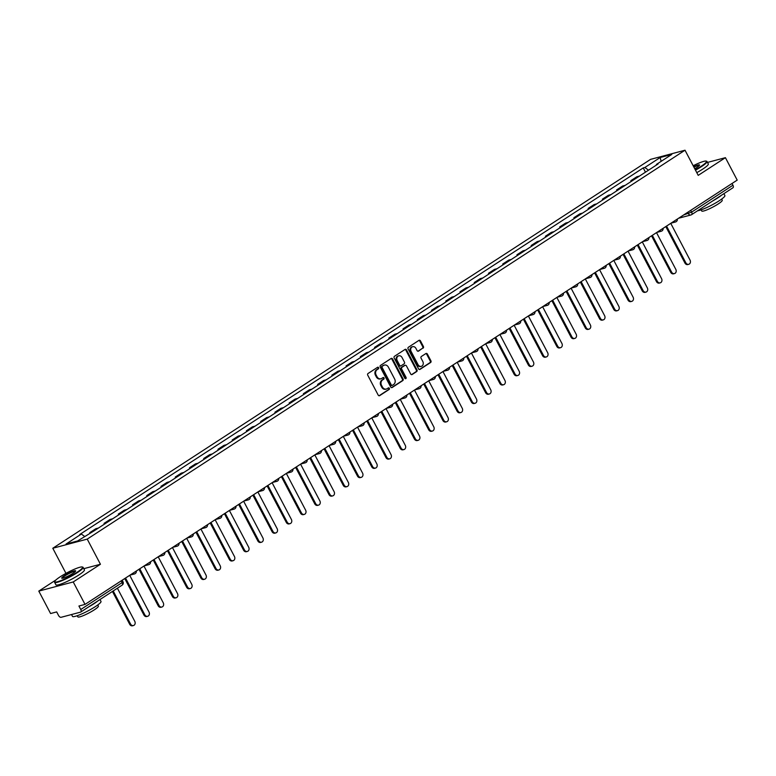 <?xml version="1.0" encoding="UTF-8"?>
<svg xmlns="http://www.w3.org/2000/svg" width="776" height="776" viewBox="0 0 776 776"><rect width="100%" height="100%" fill="white"/><g stroke="black" fill="none" stroke-linecap="round" stroke-linejoin="round"><path stroke-width="1.16" d="M378.61 367.669A0.883 0.737 75.1 0 0 377.572 367.3L368.057 373.489A1.261 1.057 75.1 0 0 367.737 375.177L378.203 395.11A1.261 1.057 75.1 0 0 379.677 395.634L389.193 389.436A0.883 0.737 75.1 0 0 388.388 387.893L387.156 388.689A4.045 3.366 75.1 0 1 386.332 389.057A4.045 3.366 75.1 0 1 382.423 387.011L381.55 385.352A4.045 3.366 75.1 0 1 382.558 379.949L383.79 379.144A0.883 0.737 75.1 0 0 382.975 377.592L381.743 378.397A4.045 3.366 75.1 0 1 380.929 378.766A4.045 3.366 75.1 0 1 377.02 376.719L376.147 375.06A4.045 3.366 75.1 0 1 377.155 369.648L378.387 368.852A0.883 0.737 75.1 0 0 378.61 367.669M380.579 378.834A4.045 3.366 75.1 0 1 380.24 378.94A4.045 3.366 75.1 0 1 376.331 376.903L375.458 375.245A4.045 3.366 75.1 0 1 376.467 369.832L377.699 369.036A0.883 0.737 75.1 0 0 377.408 367.407M379.066 395.77L388.504 389.62A0.883 0.737 75.1 0 0 388.213 388M385.982 389.125A4.045 3.366 75.1 0 1 385.643 389.242A4.045 3.366 75.1 0 1 381.734 387.195L380.861 385.536A4.045 3.366 75.1 0 1 381.87 380.124L383.101 379.328A0.883 0.737 75.1 0 0 382.81 377.699M423.085 348.162A1.261 1.057 75.1 0 0 423.395 346.474L420.466 340.887A1.261 1.057 75.1 0 0 418.982 340.363L408.409 347.241A1.261 1.057 75.1 0 0 408.098 348.928L418.555 368.852A1.261 1.057 75.1 0 0 420.039 369.376L430.612 362.499A1.261 1.057 75.1 0 0 430.923 360.811L427.372 354.06A1.261 1.057 75.1 0 0 425.898 353.536L421.378 356.475A1.261 1.057 75.1 0 0 421.058 358.163L422.823 361.519A3.385 2.813 75.1 0 1 421.29 366.34A3.385 2.813 75.1 0 1 418.031 364.633L411.144 351.518A3.385 2.813 75.1 0 1 412.667 346.688A3.385 2.813 75.1 0 1 415.936 348.395L417.081 350.587A1.261 1.057 75.1 0 0 418.555 351.111L422.396 348.346A1.261 1.057 75.1 0 0 422.707 346.659L419.777 341.071A1.261 1.057 75.1 0 0 418.914 340.412M56.008 579.905L38.8 591.099L73.235 581.952L100.434 564.259L87.232 539.116L685.014 150.214L698.216 175.366L725.414 157.674L737.2 180.119L85.02 604.397L78.919 606.017L80.752 609.509L122.104 582.611L123.006 581.787L122.181 580.225M73.235 581.952L85.02 604.397M392.598 359.007A1.261 1.057 75.1 0 0 391.123 358.483L380.55 365.36A1.261 1.057 75.1 0 0 380.24 367.048L390.697 386.981A1.261 1.057 75.1 0 0 392.181 387.505L402.744 380.628A1.261 1.057 75.1 0 0 403.064 378.93L392.598 359.007L391.909 359.191A1.261 1.057 75.1 0 0 391.046 358.531M394.48 356.3L405.053 349.423A1.261 1.057 75.1 0 1 406.527 349.947L416.993 369.871A1.261 1.057 75.1 0 1 416.673 371.558L412.153 374.507A1.261 1.057 75.1 0 1 410.679 373.983L406.43 365.903A1.261 1.057 75.1 0 0 404.956 365.38L401.958 367.329A1.261 1.057 75.1 0 0 401.638 369.017L406.061 377.427A0.883 0.737 75.1 0 1 404.8 378.251L394.169 357.988A1.261 1.057 75.1 0 1 394.48 356.3M38.8 591.099L50.585 613.535L56.677 611.915L58.51 615.417A2.571 1.377 -123 0 0 61.071 617.308L80.568 612.128A2.571 1.377 -123 0 0 80.782 612.031A2.571 1.377 -123 0 0 80.752 609.509M65.97 573.357L52.797 548.254L650.579 159.361L685.014 150.214M725.414 157.674L707.499 162.426M732.02 183.485L732.942 185.231A2.571 1.377 57 0 1 732.971 187.753A2.571 1.377 57 0 1 732.748 187.85M90.821 532.365L89.968 532.928M98.348 528.097A5.927 3.162 -123 0 0 97.941 528.165L95.836 528.718L89.812 532.637M104.45 524.13L104.052 523.373L106.157 522.82A5.927 3.162 57 0 1 106.564 522.752M112.588 518.834A5.927 3.162 -123 0 0 112.181 518.902L110.076 519.454L104.052 523.373M118.689 514.866L118.291 514.11L120.387 513.557A5.927 3.162 57 0 1 120.804 513.489M126.828 509.57A5.927 3.162 -123 0 0 126.41 509.638L124.315 510.191L118.291 514.11M132.919 505.603L132.531 504.846L134.626 504.293A5.927 3.162 57 0 1 135.043 504.225M141.057 500.307A5.927 3.162 -123 0 0 140.65 500.375L138.555 500.937L132.531 504.846M147.159 496.339L146.761 495.592L148.866 495.03A5.927 3.162 57 0 1 149.273 494.972M155.297 491.053A5.927 3.162 -123 0 0 154.89 491.111L152.785 491.674L146.761 495.592M161.398 487.085L161.001 486.329L163.106 485.766A5.927 3.162 57 0 1 163.513 485.708M169.537 481.789A5.927 3.162 -123 0 0 169.129 481.847L167.024 482.41L161.001 486.329M175.638 477.822L175.24 477.065L177.335 476.503A5.927 3.162 57 0 1 177.752 476.445M183.776 472.526A5.927 3.162 -123 0 0 183.359 472.584L181.264 473.147L175.24 477.065M189.877 468.558L189.48 467.802L191.575 467.249A5.927 3.162 57 0 1 191.992 467.181M198.016 463.262A5.927 3.162 -123 0 0 197.599 463.33L195.504 463.883L189.48 467.802M204.107 459.295L203.71 458.538L205.815 457.985A5.927 3.162 57 0 1 206.222 457.918M212.246 453.999A5.927 3.162 -123 0 0 211.838 454.067L209.733 454.62L203.71 458.538M218.347 450.031L217.949 449.275L220.054 448.722A5.927 3.162 57 0 1 220.462 448.654M226.485 444.735A5.927 3.162 -123 0 0 226.078 444.803L223.973 445.356L217.949 449.275M232.587 440.768L232.189 440.011L234.294 439.459A5.927 3.162 57 0 1 234.701 439.391M240.725 435.472A5.927 3.162 -123 0 0 240.308 435.54L238.213 436.093L232.189 440.011M246.826 431.505L246.429 430.758L248.524 430.195A5.927 3.162 57 0 1 248.941 430.127M254.965 426.208A5.927 3.162 -123 0 0 254.547 426.276L252.452 426.839L246.429 430.758M261.056 422.241L260.668 421.494L262.763 420.931A5.927 3.162 57 0 1 263.171 420.873M269.194 416.954A5.927 3.162 -123 0 0 268.787 417.013L266.692 417.575L260.668 421.494M275.296 412.987L274.898 412.231L277.003 411.668A5.927 3.162 57 0 1 277.41 411.61M283.434 407.691A5.927 3.162 -123 0 0 283.027 407.749L280.922 408.312L274.898 412.231M289.535 403.724L289.138 402.967L291.243 402.404A5.927 3.162 57 0 1 291.65 402.346M297.674 398.428A5.927 3.162 -123 0 0 297.266 398.486L295.161 399.048L289.138 402.967M303.775 394.46L303.377 393.704L305.472 393.151A5.927 3.162 57 0 1 305.889 393.083M311.913 389.164A5.927 3.162 -123 0 0 311.496 389.232L309.401 389.785L303.377 393.704M318.005 385.197L317.617 384.44L319.712 383.887A5.927 3.162 57 0 1 320.129 383.819M326.153 379.9A5.927 3.162 -123 0 0 325.736 379.968L323.64 380.521L317.617 384.44M332.244 375.933L331.847 375.177L333.952 374.624A5.927 3.162 57 0 1 334.359 374.556M340.383 370.637A5.927 3.162 -123 0 0 339.975 370.705L337.87 371.258L331.847 375.177M346.484 366.67L346.086 365.913L348.191 365.36A5.927 3.162 57 0 1 348.599 365.292M354.622 361.373A5.927 3.162 -123 0 0 354.215 361.441L352.11 361.994L346.086 365.913M360.724 357.406L360.326 356.659L362.421 356.097A5.927 3.162 57 0 1 362.838 356.038M368.862 352.12A5.927 3.162 -123 0 0 368.445 352.178L366.35 352.74L360.326 356.659M374.963 348.152L374.565 347.396L376.661 346.833A5.927 3.162 57 0 1 377.078 346.775M383.101 342.856A5.927 3.162 -123 0 0 382.684 342.914L380.589 343.477L374.565 347.396M389.193 338.889L388.805 338.132L390.9 337.57A5.927 3.162 57 0 1 391.308 337.511M397.331 333.593A5.927 3.162 -123 0 0 396.924 333.651L394.819 334.214L388.805 338.132M403.433 329.625L403.035 328.869L405.14 328.316A5.927 3.162 57 0 1 405.547 328.248M411.571 324.329A5.927 3.162 -123 0 0 411.164 324.397L409.059 324.95L403.035 328.869M417.672 320.362L417.275 319.605L419.38 319.052A5.927 3.162 57 0 1 419.787 318.985M425.811 315.066A5.927 3.162 -123 0 0 425.403 315.134L423.298 315.686L417.275 319.605M431.912 311.098L431.514 310.342L433.609 309.789A5.927 3.162 57 0 1 434.026 309.721M440.05 305.802A5.927 3.162 -123 0 0 439.633 305.87L437.538 306.423L431.514 310.342M446.142 301.835L445.754 301.078L447.849 300.525A5.927 3.162 57 0 1 448.266 300.457M454.29 296.539A5.927 3.162 -123 0 0 453.873 296.607L451.777 297.16L445.754 301.078M460.381 292.571L459.984 291.825L462.089 291.262A5.927 3.162 57 0 1 462.496 291.194M468.52 287.275A5.927 3.162 -123 0 0 468.112 287.343L466.007 287.906L459.984 291.825M474.621 283.308L474.223 282.561L476.328 281.998A5.927 3.162 57 0 1 476.736 281.94M482.759 278.021A5.927 3.162 -123 0 0 482.352 278.08L480.247 278.642L474.223 282.561M488.861 274.054L488.463 273.298L490.558 272.735A5.927 3.162 57 0 1 490.975 272.677M496.999 268.758A5.927 3.162 -123 0 0 496.582 268.816L494.487 269.379L488.463 273.298M503.1 264.791L502.702 264.034L504.798 263.471A5.927 3.162 57 0 1 505.215 263.413M511.238 259.494A5.927 3.162 -123 0 0 510.821 259.553L508.726 260.115L502.702 264.034M517.33 255.527L516.932 254.77L519.037 254.218A5.927 3.162 57 0 1 519.445 254.15M525.468 250.231A5.927 3.162 -123 0 0 525.061 250.299L522.956 250.852L516.932 254.77M531.57 246.264L531.172 245.507L533.277 244.954A5.927 3.162 57 0 1 533.684 244.886M539.708 240.967A5.927 3.162 -123 0 0 539.301 241.035L537.196 241.588L531.172 245.507M545.809 237L545.412 236.244L547.517 235.691A5.927 3.162 57 0 1 547.924 235.623M553.948 231.704A5.927 3.162 -123 0 0 553.54 231.772L551.435 232.325L545.412 236.244M560.049 227.737L559.651 226.98L561.746 226.427A5.927 3.162 57 0 1 562.163 226.359M568.187 222.44A5.927 3.162 -123 0 0 567.77 222.508L565.675 223.061L559.651 226.98M574.279 218.473L573.891 217.726L575.986 217.164A5.927 3.162 57 0 1 576.403 217.105M582.427 213.187A5.927 3.162 -123 0 0 582.01 213.245L579.914 213.807L573.891 217.726M588.518 209.219L588.121 208.463L590.226 207.9A5.927 3.162 57 0 1 590.633 207.842M596.657 203.923A5.927 3.162 -123 0 0 596.249 203.981L594.144 204.544L588.121 208.463M602.758 199.956L602.36 199.199L604.465 198.637A5.927 3.162 57 0 1 604.873 198.578M610.896 194.66A5.927 3.162 -123 0 0 610.489 194.718L608.384 195.28L602.36 199.199M616.998 190.692L616.6 189.936L618.695 189.383A5.927 3.162 57 0 1 619.112 189.315M625.136 185.396A5.927 3.162 -123 0 0 624.719 185.464L622.624 186.017L616.6 189.936M631.237 181.429L630.84 180.672L632.935 180.119A5.927 3.162 57 0 1 633.352 180.051M639.375 176.133A5.927 3.162 -123 0 0 638.958 176.201L636.863 176.753L630.84 180.672M648.513 170.186L644.856 167.49L660.192 157.509L671.764 154.443L656.428 164.415L658.048 163.988L94.575 530.551L77.619 540.959L66.047 544.034L81.383 534.053L84.594 536.42M644.856 167.49L643.236 167.917L79.763 534.489L81.383 534.053M87.232 539.116L52.797 548.254M100.434 564.259L83.798 568.672M645.467 172.165L643.236 167.917M656.428 164.415L656.38 165.065M661.113 161.369L660.192 157.509M391.56 387.631L402.055 380.803A1.261 1.057 75.1 0 0 402.375 379.115L391.909 359.191M382.355 366.272A0.883 0.737 75.1 0 0 382.131 367.455L391.317 384.945A0.883 0.737 75.1 0 0 392.346 385.313L393.645 384.469A4.045 3.366 75.1 0 0 394.654 379.057L388.378 367.106A4.045 3.366 75.1 0 0 384.469 365.06A4.045 3.366 75.1 0 0 383.654 365.428L381.666 366.456A0.883 0.737 75.1 0 0 381.443 367.64L382.131 367.455M391.657 385.497A0.883 0.737 75.1 0 1 390.629 385.129L381.443 367.64M384.139 365.176A4.045 3.366 75.1 0 0 383.78 365.244A4.045 3.366 75.1 0 0 382.966 365.612L383.654 365.428M381.666 366.456L382.966 365.612M411.542 374.643L415.985 371.743A1.261 1.057 75.1 0 0 416.305 370.055L405.838 350.131A1.261 1.057 75.1 0 0 404.985 349.472M404.8 365.418A1.261 1.057 75.1 0 0 404.267 365.554L401.27 367.514A1.261 1.057 75.1 0 0 400.95 369.201L405.373 377.611L406.061 377.427M405.285 378.678A0.883 0.737 75.1 0 0 405.373 377.611M402.036 357.513A3.385 2.813 75.1 0 0 398.767 355.806A3.385 2.813 75.1 0 0 397.234 360.636L399.669 365.253A1.261 1.057 75.1 0 0 401.144 365.777L404.141 363.828A1.261 1.057 75.1 0 0 404.461 362.14L402.036 357.513M398.428 355.922A3.385 2.813 75.1 0 0 398.078 355.99A3.385 2.813 75.1 0 0 396.546 360.811L397.234 360.636M400.455 365.962A1.261 1.057 75.1 0 1 398.98 365.438L396.546 360.811M417.944 351.247L422.396 348.346M412.328 346.804A3.385 2.813 75.1 0 0 411.978 346.872A3.385 2.813 75.1 0 0 410.455 351.693L411.144 351.518M420.941 366.408A3.385 2.813 75.1 0 1 420.602 366.524A3.385 2.813 75.1 0 1 417.342 364.817L410.455 351.693M419.418 369.512L429.923 362.683A1.261 1.057 75.1 0 0 430.234 360.995L426.684 354.244A1.261 1.057 75.1 0 0 425.83 353.584M113.199 590.943L130.581 624.049A2.958 2.464 75.1 0 0 133.433 625.543A2.958 2.464 75.1 0 0 134.772 621.314L117.399 588.218M133.433 625.543L132.541 625.786A2.958 2.464 -104.9 0 1 129.679 624.282L112.442 591.438M125.528 578.042L144.811 614.786A2.958 2.464 75.1 0 0 147.673 616.28A2.958 2.464 75.1 0 0 149.011 612.051L129.728 575.317M147.673 616.28L146.78 616.522A2.958 2.464 -104.9 0 1 143.919 615.019L124.761 578.537M139.767 568.779L159.051 605.523A2.958 2.464 75.1 0 0 161.912 607.016A2.958 2.464 75.1 0 0 163.251 602.787L143.958 566.053M161.912 607.016L161.02 607.259A2.958 2.464 -104.9 0 1 158.159 605.755L139.001 569.274M77.086 572.271A15.704 2.289 -27.7 0 0 82.285 566.984A15.704 2.289 -27.7 0 0 60.285 576.733A15.704 2.289 -27.7 0 0 54.766 581.428A15.704 2.289 -27.7 0 0 62.022 580.176A15.704 2.289 -27.7 0 0 77.086 572.271M82.285 566.984L82.789 567.13A16.092 2.347 152.3 0 1 83.11 567.363A16.092 2.347 152.3 0 1 77.464 572.552A16.092 2.347 152.3 0 1 62.982 580.254A16.092 2.347 152.3 0 1 54.611 582.32A16.092 2.347 152.3 0 1 54.601 581.932L54.766 581.428M72.886 573.386A7.857 1.145 152.3 0 1 61.886 578.265A7.857 1.145 152.3 0 1 64.486 575.617A7.857 1.145 152.3 0 1 72.013 571.669A7.857 1.145 152.3 0 1 75.641 571.039A7.857 1.145 152.3 0 1 72.886 573.386M75.456 571.349A7.469 1.086 -27.7 0 0 71.518 572.358A7.469 1.086 -27.7 0 0 64.864 575.899A7.469 1.086 -27.7 0 0 62.235 578.285M99.997 599.538L100.996 601.419A16.092 2.347 152.3 0 1 95.351 606.619A16.092 2.347 152.3 0 1 80.859 614.311A16.092 2.347 152.3 0 1 72.488 616.377L71.518 614.534M97.689 601.031A16.092 2.347 152.3 0 1 93.867 603.796A16.092 2.347 152.3 0 1 88.629 606.929M97.757 604.96L98.368 606.105A11.591 1.688 152.3 0 1 94.303 609.849A11.591 1.688 152.3 0 1 83.866 615.397A11.591 1.688 152.3 0 1 77.843 616.881L77.241 615.727M83.11 567.363L84.409 569.836A16.092 2.347 152.3 0 1 78.774 575.035A16.092 2.347 152.3 0 1 64.282 582.737A16.092 2.347 152.3 0 1 55.911 584.803L54.611 582.32M695.286 169.779A15.704 2.289 -27.7 0 0 700.98 166.394A15.704 2.289 -27.7 0 0 706.17 161.107A15.704 2.289 -27.7 0 0 693.172 165.744M706.17 161.107L706.684 161.262A16.092 2.347 152.3 0 1 707.004 161.486A16.092 2.347 152.3 0 1 701.358 166.685A16.092 2.347 152.3 0 1 695.49 170.167M693.705 166.772A7.857 1.145 152.3 0 1 699.535 165.162A7.857 1.145 152.3 0 1 696.77 167.509A7.857 1.145 152.3 0 1 694.743 168.751M723.892 193.661L724.881 195.542A16.092 2.347 152.3 0 1 719.245 200.741A16.092 2.347 152.3 0 1 697.595 210.771M721.583 195.164A16.092 2.347 152.3 0 1 717.761 197.919A16.092 2.347 152.3 0 1 712.523 201.052M721.651 199.083L722.252 200.227A11.591 1.688 152.3 0 1 718.188 203.972A11.591 1.688 152.3 0 1 707.76 209.52A11.591 1.688 152.3 0 1 701.737 211.004L701.135 209.859M707.004 161.486L708.304 163.969A16.092 2.347 152.3 0 1 702.658 169.158A16.092 2.347 152.3 0 1 696.79 172.65M699.351 165.472A7.469 1.086 -27.7 0 0 693.909 167.16M153.997 559.515L173.291 596.259A2.958 2.464 75.1 0 0 176.152 597.753A2.958 2.464 75.1 0 0 177.491 593.533L158.197 556.79M176.152 597.753L175.25 597.995A2.958 2.464 -104.9 0 1 172.398 596.502L153.241 560.01M168.237 550.262L187.53 586.995A2.958 2.464 75.1 0 0 190.382 588.499A2.958 2.464 75.1 0 0 191.73 584.27L172.437 547.526M190.382 588.499L189.489 588.732A2.958 2.464 -104.9 0 1 186.628 587.238L167.48 550.756M182.476 540.998L201.77 577.732A2.958 2.464 75.1 0 0 204.621 579.236A2.958 2.464 75.1 0 0 205.96 575.006L186.676 538.263M204.621 579.236L203.729 579.468A2.958 2.464 -104.9 0 1 200.868 577.975L181.72 541.493M196.716 531.735L216 568.478A2.958 2.464 75.1 0 0 218.861 569.972A2.958 2.464 75.1 0 0 220.2 565.743L200.916 528.999M218.861 569.972L217.969 570.205A2.958 2.464 -104.9 0 1 215.107 568.711L195.95 532.229M210.956 522.471L230.239 559.215A2.958 2.464 75.1 0 0 233.101 560.708A2.958 2.464 75.1 0 0 234.439 556.479L215.146 519.736M233.101 560.708L232.208 560.941A2.958 2.464 -104.9 0 1 229.347 559.447L210.189 522.966M225.185 513.208L244.479 549.951A2.958 2.464 75.1 0 0 247.34 551.445A2.958 2.464 75.1 0 0 248.679 547.216L229.386 510.482M247.34 551.445L246.438 551.688A2.958 2.464 -104.9 0 1 243.586 550.184L224.429 513.702M239.425 503.944L258.718 540.688A2.958 2.464 75.1 0 0 261.57 542.182A2.958 2.464 75.1 0 0 262.909 537.952L243.625 501.218M261.57 542.182L260.678 542.424A2.958 2.464 -104.9 0 1 257.816 540.92L238.668 504.439M253.665 494.681L272.948 531.424A2.958 2.464 75.1 0 0 275.81 532.918A2.958 2.464 75.1 0 0 277.148 528.689L257.865 491.955M275.81 532.918L274.917 533.16A2.958 2.464 -104.9 0 1 272.056 531.667L252.898 495.175M267.904 485.427L287.188 522.161A2.958 2.464 75.1 0 0 290.049 523.654A2.958 2.464 75.1 0 0 291.388 519.435L272.095 482.691M290.049 523.654L289.157 523.897A2.958 2.464 -104.9 0 1 286.295 522.403L267.138 485.921M282.134 476.163L301.428 512.897A2.958 2.464 75.1 0 0 304.289 514.401A2.958 2.464 75.1 0 0 305.628 510.172L286.334 473.428M304.289 514.401L303.387 514.633A2.958 2.464 -104.9 0 1 300.535 513.14L281.378 476.658M296.374 466.9L315.667 503.634A2.958 2.464 75.1 0 0 318.519 505.137A2.958 2.464 75.1 0 0 319.867 500.908L300.574 464.164M318.519 505.137L317.626 505.37A2.958 2.464 -104.9 0 1 314.765 503.876L295.617 467.394M310.613 457.636L329.907 494.38A2.958 2.464 75.1 0 0 332.759 495.874A2.958 2.464 75.1 0 0 334.097 491.644L314.813 454.901M332.759 495.874L331.866 496.106A2.958 2.464 -104.9 0 1 329.005 494.613L309.857 458.131M324.853 448.373L344.137 485.116A2.958 2.464 75.1 0 0 346.998 486.61A2.958 2.464 75.1 0 0 348.337 482.381L329.053 445.637M346.998 486.61L346.106 486.853A2.958 2.464 -104.9 0 1 343.244 485.349L324.087 448.868M339.093 439.109L358.376 475.853A2.958 2.464 75.1 0 0 361.238 477.347A2.958 2.464 75.1 0 0 362.576 473.118L343.283 436.384M361.238 477.347L360.336 477.589A2.958 2.464 -104.9 0 1 357.484 476.086L338.326 439.604M353.322 429.846L372.616 466.589A2.958 2.464 75.1 0 0 375.477 468.083A2.958 2.464 75.1 0 0 376.816 463.854L357.523 427.12M375.477 468.083L374.575 468.326A2.958 2.464 -104.9 0 1 371.723 466.822L352.566 430.34M367.562 420.582L386.855 457.326A2.958 2.464 75.1 0 0 389.707 458.82A2.958 2.464 75.1 0 0 391.046 454.6L371.762 417.857M389.707 458.82L388.815 459.062A2.958 2.464 -104.9 0 1 385.953 457.568L366.805 421.077M381.802 411.329L401.085 448.062A2.958 2.464 75.1 0 0 403.947 449.566A2.958 2.464 75.1 0 0 405.285 445.337L386.002 408.593M403.947 449.566L403.054 449.799A2.958 2.464 -104.9 0 1 400.193 448.305L381.035 411.823M396.041 402.065L415.325 438.799A2.958 2.464 75.1 0 0 418.186 440.302A2.958 2.464 75.1 0 0 419.525 436.073L400.232 399.33M418.186 440.302L417.294 440.535A2.958 2.464 -104.9 0 1 414.433 439.041L395.275 402.56M410.271 392.801L429.565 429.545A2.958 2.464 75.1 0 0 432.426 431.039A2.958 2.464 75.1 0 0 433.765 426.81L414.471 390.066M432.426 431.039L431.524 431.272A2.958 2.464 -104.9 0 1 428.672 429.778L409.515 393.296M424.511 383.538L443.804 420.282A2.958 2.464 75.1 0 0 446.656 421.775A2.958 2.464 75.1 0 0 448.004 417.546L428.711 380.803M446.656 421.775L445.764 422.008A2.958 2.464 -104.9 0 1 442.902 420.514L423.754 384.033M438.75 374.274L458.034 411.018A2.958 2.464 75.1 0 0 460.895 412.512A2.958 2.464 75.1 0 0 462.234 408.283L442.95 371.549M460.895 412.512L460.003 412.754A2.958 2.464 -104.9 0 1 457.142 411.251L437.994 374.769M452.99 365.011L472.274 401.755A2.958 2.464 75.1 0 0 475.135 403.248A2.958 2.464 75.1 0 0 476.474 399.019L457.19 362.285M475.135 403.248L474.243 403.491A2.958 2.464 -104.9 0 1 471.381 401.987L452.224 365.506M467.22 355.748L486.513 392.491A2.958 2.464 75.1 0 0 489.375 393.985A2.958 2.464 75.1 0 0 490.713 389.756L471.42 353.022M489.375 393.985L488.473 394.227A2.958 2.464 -104.9 0 1 485.621 392.734L466.463 356.242M481.459 346.494L500.753 383.228A2.958 2.464 75.1 0 0 503.614 384.721A2.958 2.464 75.1 0 0 504.953 380.502L485.66 343.758M503.614 384.721L502.712 384.964A2.958 2.464 -104.9 0 1 499.86 383.47L480.703 346.988M495.699 337.23L514.992 373.964A2.958 2.464 75.1 0 0 517.844 375.468A2.958 2.464 75.1 0 0 519.183 371.238L499.899 334.495M517.844 375.468L516.952 375.7A2.958 2.464 -104.9 0 1 514.09 374.207L494.942 337.725M509.939 327.967L529.222 364.701A2.958 2.464 75.1 0 0 532.084 366.204A2.958 2.464 75.1 0 0 533.422 361.975L514.139 325.231M532.084 366.204L531.191 366.437A2.958 2.464 -104.9 0 1 528.33 364.943L509.172 328.461M524.178 318.703L543.462 355.447A2.958 2.464 75.1 0 0 546.323 356.941A2.958 2.464 75.1 0 0 547.662 352.711L528.369 315.968M546.323 356.941L545.431 357.173A2.958 2.464 -104.9 0 1 542.57 355.68L523.412 319.198M538.408 309.44L557.702 346.183A2.958 2.464 75.1 0 0 560.563 347.677A2.958 2.464 75.1 0 0 561.902 343.448L542.608 306.704M560.563 347.677L559.661 347.92A2.958 2.464 -104.9 0 1 556.809 346.416L537.652 309.934M552.648 300.176L571.941 336.92A2.958 2.464 75.1 0 0 574.793 338.414A2.958 2.464 75.1 0 0 576.141 334.184L556.848 297.45M574.793 338.414L573.9 338.656A2.958 2.464 -104.9 0 1 571.039 337.153L551.891 300.671M566.887 290.913L586.171 327.656A2.958 2.464 75.1 0 0 589.033 329.15A2.958 2.464 75.1 0 0 590.371 324.921L571.087 288.187M589.033 329.15L588.14 329.393A2.958 2.464 -104.9 0 1 585.279 327.889L566.131 291.407M581.127 281.649L600.411 318.393A2.958 2.464 75.1 0 0 603.272 319.887A2.958 2.464 75.1 0 0 604.611 315.667L585.317 278.923M603.272 319.887L602.38 320.129A2.958 2.464 -104.9 0 1 599.518 318.635L580.361 282.144M595.357 272.395L614.65 309.129A2.958 2.464 75.1 0 0 617.512 310.633A2.958 2.464 75.1 0 0 618.85 306.404L599.557 269.66M617.512 310.633L616.61 310.866A2.958 2.464 -104.9 0 1 613.758 309.372L594.6 272.89M609.596 263.132L628.89 299.866A2.958 2.464 75.1 0 0 631.751 301.369A2.958 2.464 75.1 0 0 633.09 297.14L613.797 260.397M631.751 301.369L630.849 301.602A2.958 2.464 -104.9 0 1 627.997 300.108L608.84 263.627M623.836 253.868L643.129 290.612A2.958 2.464 75.1 0 0 645.981 292.106A2.958 2.464 75.1 0 0 647.32 287.877L628.036 251.133M645.981 292.106L645.089 292.339A2.958 2.464 -104.9 0 1 642.227 290.845L623.08 254.363M638.076 244.605L657.359 281.349A2.958 2.464 75.1 0 0 660.221 282.842A2.958 2.464 75.1 0 0 661.559 278.613L642.276 241.869M660.221 282.842L659.328 283.075A2.958 2.464 -104.9 0 1 656.467 281.581L637.309 245.1M652.315 235.341L671.599 272.085A2.958 2.464 75.1 0 0 674.46 273.579A2.958 2.464 75.1 0 0 675.799 269.35L656.506 232.616M674.46 273.579L673.568 273.821A2.958 2.464 -104.9 0 1 670.707 272.318L651.549 235.836M666.545 226.078L685.838 262.821A2.958 2.464 75.1 0 0 688.7 264.315A2.958 2.464 75.1 0 0 690.039 260.086L670.745 223.352M688.7 264.315L687.798 264.558A2.958 2.464 -104.9 0 1 684.946 263.054L665.789 226.573M683.685 214.933L691.6 212.129L732.942 185.231M687.682 212.333L688.399 213.681A2.571 2.144 -104.9 0 0 690.882 214.981A2.571 2.571 0 0 0 691.62 214.651A2.571 1.377 -123 0 0 691.6 212.129L690.679 210.383M624.719 185.464L618.695 189.383M610.489 194.718L604.465 198.637M596.249 203.981L590.226 207.9M582.01 213.245L575.986 217.164M567.77 222.508L561.746 226.427M553.54 231.772L547.517 235.691M539.301 241.035L533.277 244.954M525.061 250.299L519.037 254.218M510.821 259.553L504.798 263.471M496.582 268.816L490.558 272.735M482.352 278.08L476.328 281.998M468.112 287.343L462.089 291.262M453.873 296.607L447.849 300.525M439.633 305.87L433.609 309.789M425.403 315.134L419.38 319.052M411.164 324.397L405.14 328.316M396.924 333.651L390.9 337.57M382.684 342.914L376.661 346.833M368.445 352.178L362.421 356.097M354.215 361.441L348.191 365.36M339.975 370.705L333.952 374.624M325.736 379.968L319.712 383.887M311.496 389.232L305.472 393.151M297.266 398.486L291.243 402.404M283.027 407.749L277.003 411.668M268.787 417.013L262.763 420.931M254.547 426.276L248.524 430.195M240.308 435.54L234.294 439.459M226.078 444.803L220.054 448.722M211.838 454.067L205.815 457.985M197.599 463.33L191.575 467.249M183.359 472.584L177.335 476.503M169.129 481.847L163.106 485.766M154.89 491.111L148.866 495.03M140.65 500.375L134.626 504.293M126.41 509.638L120.387 513.557M112.181 518.902L106.157 522.82M97.941 528.165L94.041 530.697M638.958 176.201L632.935 180.119M134.956 573.716A2.571 2.144 -104.9 0 1 132.58 573.454M149.196 564.453A2.571 2.144 -104.9 0 1 146.819 564.191M163.435 555.199A2.571 2.144 -104.9 0 1 161.059 554.927M177.675 545.935A2.571 2.144 -104.9 0 1 175.289 545.673M191.914 536.672A2.571 2.144 -104.9 0 1 189.528 536.41M206.144 527.408A2.571 2.144 -104.9 0 1 203.768 527.147M220.384 518.145A2.571 2.144 -104.9 0 1 218.007 517.883M234.624 508.881A2.571 2.144 -104.9 0 1 232.237 508.62M248.863 499.618A2.571 2.144 -104.9 0 1 246.477 499.356M263.093 490.354A2.571 2.144 -104.9 0 1 260.717 490.092M277.333 481.101A2.571 2.144 -104.9 0 1 274.956 480.839M291.572 471.837A2.571 2.144 -104.9 0 1 289.196 471.575M305.812 462.574A2.571 2.144 -104.9 0 1 303.426 462.312M320.051 453.31A2.571 2.144 -104.9 0 1 317.665 453.048M334.281 444.047A2.571 2.144 -104.9 0 1 331.905 443.785M348.521 434.783A2.571 2.144 -104.9 0 1 346.144 434.521M362.761 425.52A2.571 2.144 -104.9 0 1 360.374 425.258M377 416.266A2.571 2.144 -104.9 0 1 374.614 415.994M391.23 407.002A2.571 2.144 -104.9 0 1 388.854 406.74M405.47 397.739A2.571 2.144 -104.9 0 1 403.093 397.477M419.709 388.475A2.571 2.144 -104.9 0 1 417.323 388.213M433.949 379.212A2.571 2.144 -104.9 0 1 431.563 378.95M448.188 369.948A2.571 2.144 -104.9 0 1 445.802 369.686M462.418 360.685A2.571 2.144 -104.9 0 1 460.042 360.423M476.658 351.421A2.571 2.144 -104.9 0 1 474.281 351.159M490.898 342.168A2.571 2.144 -104.9 0 1 488.511 341.896M505.137 332.904A2.571 2.144 -104.9 0 1 502.751 332.642M519.367 323.64A2.571 2.144 -104.9 0 1 516.991 323.379M533.607 314.377A2.571 2.144 -104.9 0 1 531.23 314.115M547.846 305.113A2.571 2.144 -104.9 0 1 545.46 304.852M562.086 295.85A2.571 2.144 -104.9 0 1 559.7 295.588M576.325 286.587A2.571 2.144 -104.9 0 1 573.939 286.325M590.555 277.333A2.571 2.144 -104.9 0 1 588.179 277.061M604.795 268.069A2.571 2.144 -104.9 0 1 602.418 267.807M619.035 258.806A2.571 2.144 -104.9 0 1 616.648 258.544M633.274 249.542A2.571 2.144 -104.9 0 1 630.888 249.28M647.504 240.279A2.571 2.144 -104.9 0 1 645.128 240.017M661.744 231.015A2.571 2.144 -104.9 0 1 659.367 230.753M675.983 221.752A2.571 2.144 -104.9 0 1 673.597 221.49M121.182 580.865L122.104 582.611A2.571 1.377 -123 0 1 122.123 585.143A2.571 2.571 0 0 0 123.006 581.787M678.593 218.24L690.882 214.981A2.571 2.144 -104.9 0 0 691.406 214.748A2.571 1.377 -123 0 0 691.62 214.651L732.971 187.753M121.91 585.24A2.571 1.377 -123 0 0 122.123 585.143L80.782 612.031M376.467 369.832L377.155 369.648M375.458 375.245L376.147 375.06M376.331 376.903L377.02 376.719M383.101 379.328L383.79 379.144M381.87 380.124L382.558 379.949M380.861 385.536L381.55 385.352M381.734 387.195L382.423 387.011M388.504 389.62L389.193 389.436M379.144 395.77L379.677 395.634M377.699 369.036L378.387 368.852M402.375 379.115L403.064 378.93M402.055 380.803L402.744 380.628M391.637 387.641L392.181 387.505M390.629 385.129L391.317 384.945M405.838 350.131L406.527 349.947M416.305 370.055L416.993 369.871M415.985 371.743L416.673 371.558M411.62 374.643L412.153 374.507M404.267 365.554L404.956 365.38M401.27 367.514L401.958 367.329M400.95 369.201L401.638 369.017M398.98 365.438L399.669 365.253M418.022 351.247L418.555 351.111M417.342 364.817L418.031 364.633M426.684 354.244L427.372 354.06M430.234 360.995L430.923 360.811M429.923 362.683L430.612 362.499M419.496 369.522L420.039 369.376M419.777 341.071L420.466 340.887M422.707 346.659L423.395 346.474M129.679 624.282L130.581 624.049M143.919 615.019L144.811 614.786M158.159 605.755L159.051 605.523M172.398 596.502L173.291 596.259M186.628 587.238L187.53 586.995M200.868 577.975L201.77 577.732M215.107 568.711L216 568.478M229.347 559.447L230.239 559.215M243.586 550.184L244.479 549.951M257.816 540.92L258.718 540.688M272.056 531.667L272.948 531.424M286.295 522.403L287.188 522.161M300.535 513.14L301.428 512.897M314.765 503.876L315.667 503.634M329.005 494.613L329.907 494.38M343.244 485.349L344.137 485.116M357.484 476.086L358.376 475.853M371.723 466.822L372.616 466.589M385.953 457.568L386.855 457.326M400.193 448.305L401.085 448.062M414.433 439.041L415.325 438.799M428.672 429.778L429.565 429.545M442.902 420.514L443.804 420.282M457.142 411.251L458.034 411.018M471.381 401.987L472.274 401.755M485.621 392.734L486.513 392.491M499.86 383.47L500.753 383.228M514.09 374.207L514.992 373.964M528.33 364.943L529.222 364.701M542.57 355.68L543.462 355.447M556.809 346.416L557.702 346.183M571.039 337.153L571.941 336.92M585.279 327.889L586.171 327.656M599.518 318.635L600.411 318.393M613.758 309.372L614.65 309.129M627.997 300.108L628.89 299.866M642.227 290.845L643.129 290.612M656.467 281.581L657.359 281.349M670.707 272.318L671.599 272.085M684.946 263.054L685.838 262.821M130.009 575.123L134.432 573.949A2.571 2.571 0 0 0 136.314 571.029M144.249 565.869L148.672 564.685A2.571 2.571 0 0 0 150.554 561.766M158.488 556.605L162.911 555.432A2.571 2.571 0 0 0 164.793 552.502M172.718 547.342L177.151 546.168A2.571 2.571 0 0 0 179.023 543.239M186.958 538.078L191.391 536.905A2.571 2.571 0 0 0 193.263 533.975M201.197 528.815L205.621 527.641A2.571 2.571 0 0 0 207.502 524.712M215.437 519.551L219.86 518.378A2.571 2.571 0 0 0 221.742 515.448M229.677 510.288L234.1 509.114A2.571 2.571 0 0 0 235.972 506.195M243.906 501.034L248.339 499.851A2.571 2.571 0 0 0 250.211 496.931M258.146 491.771L262.569 490.597A2.571 2.571 0 0 0 264.451 487.667M272.386 482.507L276.809 481.333A2.571 2.571 0 0 0 278.691 478.404M286.625 473.244L291.048 472.07A2.571 2.571 0 0 0 292.93 469.14M300.855 463.98L305.288 462.806A2.571 2.571 0 0 0 307.16 459.877M315.095 454.717L319.528 453.543A2.571 2.571 0 0 0 321.4 450.613M329.334 445.453L333.758 444.279A2.571 2.571 0 0 0 335.639 441.36M343.574 436.19L347.997 435.016A2.571 2.571 0 0 0 349.879 432.096M357.814 426.936L362.237 425.752A2.571 2.571 0 0 0 364.109 422.833M372.043 417.672L376.476 416.499A2.571 2.571 0 0 0 378.349 413.569M386.283 408.409L390.706 407.235A2.571 2.571 0 0 0 392.588 404.306M400.523 399.145L404.946 397.972A2.571 2.571 0 0 0 406.828 395.042M414.762 389.882L419.185 388.708A2.571 2.571 0 0 0 421.067 385.779M428.992 380.618L433.425 379.445A2.571 2.571 0 0 0 435.297 376.515M443.232 371.355L447.665 370.181A2.571 2.571 0 0 0 449.537 367.261M457.471 362.101L461.895 360.918A2.571 2.571 0 0 0 463.776 357.998M471.711 352.837L476.134 351.664A2.571 2.571 0 0 0 478.016 348.734M485.941 343.574L490.374 342.4A2.571 2.571 0 0 0 492.246 339.471M500.18 334.31L504.613 333.137A2.571 2.571 0 0 0 506.485 330.207M514.42 325.047L518.843 323.873A2.571 2.571 0 0 0 520.725 320.944M528.66 315.784L533.083 314.61A2.571 2.571 0 0 0 534.965 311.68M542.899 306.52L547.322 305.346A2.571 2.571 0 0 0 549.195 302.427M557.129 297.256L561.562 296.083A2.571 2.571 0 0 0 563.434 293.163M571.369 288.003L575.802 286.819A2.571 2.571 0 0 0 577.674 283.9M585.608 278.739L590.032 277.565A2.571 2.571 0 0 0 591.913 274.636M599.848 269.476L604.271 268.302A2.571 2.571 0 0 0 606.153 265.373M614.078 260.212L618.511 259.038A2.571 2.571 0 0 0 620.383 256.109M628.317 250.949L632.75 249.775A2.571 2.571 0 0 0 634.622 246.846M642.557 241.685L646.98 240.511A2.571 2.571 0 0 0 648.862 237.582M656.797 232.422L661.22 231.248A2.571 2.571 0 0 0 663.102 228.328M671.036 223.168L675.46 221.984A2.571 2.571 0 0 0 677.332 219.065M380.24 378.94L380.929 378.766M385.643 389.242L386.332 389.057M391.482 385.575L392.171 385.391M383.78 365.244L384.469 365.06M404.529 365.447L405.217 365.263M398.078 355.99L398.767 355.806M400.193 366.078L400.882 365.894M411.978 346.872L412.667 346.688M420.602 366.524L421.29 366.34"/></g></svg>
